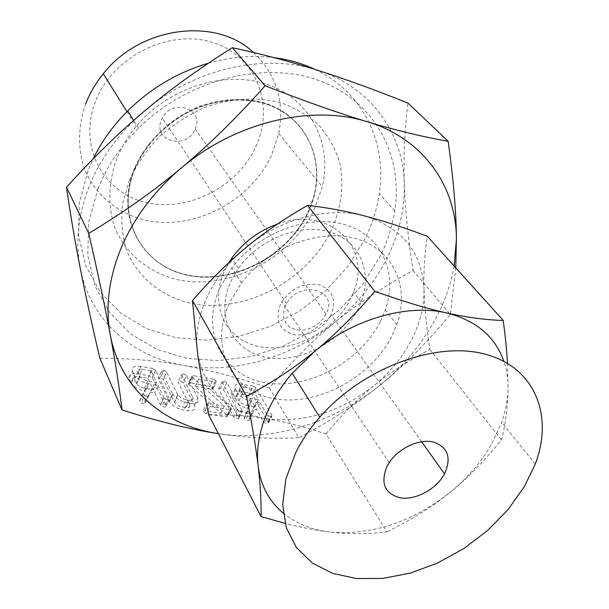 <?xml version="1.0" encoding="UTF-8"?>
<svg xmlns="http://www.w3.org/2000/svg" width="609" height="609" viewBox="0 0 609 609"><rect width="100%" height="100%" fill="white"/><g stroke="black" fill="none" stroke-linecap="round" stroke-linejoin="round"><path stroke-width="0.46" stroke-dasharray="3.04 2.28" d="M220.603 388.024L218.623 388.991L233.643 416.83L235.104 418.117L238.553 418.718L238.652 417.637L223.526 389.829L220.603 388.024L223.945 380.922L221.973 381.866L218.623 388.991M188.554 384.081L220.884 413.351L204.898 410.763L202.713 411.783L206.443 413.762L226.289 416.952L227.972 416.046L195.238 386.327L211.475 389.105L212.899 388.976L212.944 388.07L209.976 386.281L190.625 382.954L188.272 383.662L188.554 384.081L191.865 376.857L188.813 384.325M160.388 377.649L158.188 378.608L169.348 401.727C172.537 406.043 177.417 408.852 183.979 410.154L187.344 410.694C193.571 411.25 195.946 409.469 194.461 405.366L183.103 382.886L180.157 381.059L178.034 382.018L189.323 404.582C190.259 406.827 189.11 407.87 185.874 407.687L179.038 406.066L175.978 404.148L174.486 402.374L163.341 379.498L160.388 377.649L163.669 370.348L161.476 371.284L158.188 378.608M131.057 382.635L131.407 383.289C134.528 387.37 139.294 390.034 145.68 391.282L144.79 391.138L139.712 400.912L139.644 401.674L141.128 402.96L143.534 403.767L144.942 403.447L150.575 392.097L154.732 392.782L160.532 405.092L161.925 406.348L164.24 407.086L165.61 406.995L165.831 405.914L152.319 377.534L149.411 375.852L137.687 373.835C131.095 372.936 128.255 374.474 129.177 378.455L131.057 382.635L134.353 375.152L134.703 375.806C137.847 379.864 142.62 382.528 149.022 383.807L145.68 391.282M99.853 358.229C129.671 358.282 157.48 360.673 183.279 365.392C209.047 369.99 237.731 377.534 269.315 388.017C291.437 361.815 313.475 339.776 335.422 321.895C292.396 357.3 234.259 374.611 183.279 365.392C132.336 356.684 90.239 320.189 80.274 268.386C75.173 242.039 78.165 214.634 89.249 186.171C100.812 157.693 119.242 132.648 144.546 111.028C194.279 68.482 264.968 52.831 317.502 70.233C370.706 86.866 403.059 133.036 404.277 183.385C404.909 209.009 399.093 234.031 386.837 258.452C374.428 282.759 357.293 303.906 335.422 321.895C357.163 303.998 383.046 286.869 413.047 270.51C408.06 238.043 405.137 209.001 404.277 183.385C403.333 157.967 404.536 131.186 407.893 103.035M413.047 270.51L450.325 314.465C427.419 342.212 404.079 365.712 380.298 384.964C356.653 404.193 329.477 421.763 298.76 437.665L269.315 388.017M298.76 437.665C272.855 439.203 246.082 437.871 218.441 433.661L218.441 433.661C272.375 442.012 334.09 422.676 380.298 384.964C403.782 365.803 422.38 343.438 436.074 317.875C444.958 301.067 450.987 283.786 454.154 266.042M234.062 399.953C237.16 404.201 241.918 406.979 248.32 408.289L247.498 408.152L244.224 417.789L244.262 418.528L245.762 419.776L248.023 420.537L249.241 420.21L252.811 409.035L256.633 409.667L263.385 421.588L264.854 422.882L268.242 423.483L268.303 422.418L252.583 394.906L249.644 393.109L238.85 391.252C232.813 390.438 230.468 391.983 231.823 395.88L234.062 399.953L237.464 392.828C240.585 397.053 245.351 399.831 251.753 401.164L248.32 408.289M129.451 179.944L122.584 203.893C120.856 219.948 122.127 235.181 126.398 249.591C137.276 277.247 161.4 296.621 191.112 303.351C244.095 314.221 307.058 281.008 331.38 230.286C341.223 208.126 344.108 186.004 340.028 163.935C335.909 149.913 329.126 137.284 319.679 126.055C308.809 115.931 295.921 108.181 281.015 102.799C257.584 96.671 231.161 98.11 205.469 107.192C188.683 114.568 173.352 124.335 159.489 136.492C146.86 149.738 136.85 164.224 129.451 179.944M315.142 69.487C363.527 92.233 387.187 143.199 379.3 193.601C376.986 209.062 372.228 224.082 365.035 238.675L347.99 266.247L325.838 290.668L299.537 311.009L270.16 326.462L238.88 336.351L206.961 340.195L175.735 337.668L146.602 328.67L120.985 313.346L100.287 292.145L85.778 265.874L78.538 235.668L79.299 203.018L88.351 169.698L93.116 158.911M208.407 63.214C230.918 56.843 252.849 55 274.21 57.672M98.087 188.318L88.701 222.247L87.787 255.43L95.057 286.063L109.757 312.638L130.79 333.998L156.848 349.36L186.506 358.29L218.311 360.635L250.847 356.531L282.759 346.3L312.752 330.466L339.655 309.699L362.363 284.814L379.902 256.77C387.332 241.933 392.28 226.67 394.746 210.973C403.371 156.239 375.502 101.802 320.235 80.982C265.197 60.055 188.059 78.949 138.593 128.233C120.536 146.289 107.032 166.318 98.087 188.318M117.019 158.18C108.394 181.596 107.618 205.423 114.401 226.457C125.157 253.687 148.802 272.893 177.866 279.737C229.692 290.82 291.102 258.581 314.51 208.879L322.29 186.651C332.331 144.196 311.382 100.462 268.972 85.039C226.761 69.403 168.731 86.889 136.157 126.444C127.997 136.325 121.617 146.898 117.019 158.18M85.808 103.507C78.036 125.53 77.594 148.101 84.194 168.191C94.57 194.233 116.966 212.952 144.356 219.986C193.19 231.489 250.619 201.693 271.774 154.663L278.701 133.607C284.822 101.604 276.425 74.564 253.527 52.496M455.776 267.838L450.424 313.886M95.491 101.444C77.8 146.183 103.172 192.779 145.658 202.439C187.945 212.747 238.005 186.879 256.145 145.947C274.857 105.228 256.435 56.226 212.853 42.561C169.553 28.235 112.528 56.515 95.491 101.444M195.162 129.055L195.184 129.001C204.784 108.927 172.134 97.706 162.268 118.116L161.507 119.729C151.877 141.204 187.032 150.514 195.162 129.055M277.399 224.112C329.37 205.027 372.678 247.581 353.509 291.993L350.472 298.943C334.516 331.243 293.226 353.174 259.914 346.666C226.411 340.652 208.522 305.726 224.401 271.051L228.9 262.578M285.575 305.535L283.939 310.148L283.413 314.731L284.03 319.047L285.743 322.884L288.46 326.051L292.038 328.388L296.301 329.804L301.021 330.215L305.977 329.614L310.925 328.038L315.614 325.564L319.832 322.306L323.364 318.431L326.066 314.061C339.236 289.991 300.115 278.975 286.611 303.594L285.575 305.535M358.046 309.067C341.824 341.641 300.085 363.855 266.476 357.43C232.668 351.5 214.695 316.391 230.841 281.404L238.431 268.287C258.97 238.895 300.412 222.787 330.063 232.09C359.881 241.126 372.67 272.368 361.137 302.064L358.046 309.067M330.999 315.173C322.115 329.705 309.753 336.229 293.896 334.744C279.348 330.154 274.857 320.052 280.422 304.439L281.898 301.691C291.878 287.928 304.393 282.325 319.443 284.883C332.788 290.242 336.708 300.207 331.189 314.784L330.999 315.173M380.183 321.872C359.546 362.477 307.614 390.27 265.41 382.703C222.97 375.768 199.683 332.072 220.039 287.615L231.907 267.853C258.68 232.212 309.783 213.432 345.996 225.003C382.414 236.3 398.149 273.814 385.284 309.989L380.183 321.872M507.472 363.276L508.035 388.748C507.7 407.322 505.531 424.344 501.527 439.805C484.452 461.082 466.974 478.872 449.084 493.176C466.821 478.887 480.988 462.543 491.592 444.144L501.633 422.364C505.676 410.999 507.807 399.793 508.035 388.748C508.203 379.095 506.825 369.945 503.902 361.304M391.549 336.8C370.417 377.884 317.677 406.188 274.941 398.796C231.953 392.036 208.499 348.051 229.349 303.008L241.484 282.972C268.82 246.797 320.791 227.568 357.453 239.101C394.32 250.36 410.032 288.202 396.786 324.772L391.549 336.8M325.96 433.89C341.824 414.79 357.704 398.804 373.606 385.939C389.471 372.974 408.236 360.84 429.908 349.513C426.414 326.538 424.45 306.373 424.009 289.009C424.306 306.418 419.974 323.699 411.029 340.857C401.948 357.947 389.471 372.967 373.606 385.939C339.563 412.476 303.457 423.331 265.288 418.505C283.246 421.405 303.472 426.536 325.96 433.89L386.898 531.786C368.605 534.253 349.657 534.344 330.07 532.053C371.46 535.463 411.128 522.507 449.084 493.176C431.187 507.563 410.458 520.429 386.898 531.786M208.818 415.132C228.565 414.409 247.383 415.536 265.288 418.505C227.446 411.456 204.875 389.752 197.582 353.403C195.108 335.711 198.092 317.327 206.527 298.25C215.266 279.181 228.436 262.273 246.036 247.52C280.635 218.494 328.54 206.177 364.517 215.921C402.252 227.789 422.083 252.156 424.009 289.009C423.514 271.629 424.595 254.029 427.267 236.223M429.908 349.513L501.527 439.805M283.2 513.09C295.997 523.534 311.625 529.853 330.07 532.053C316.345 530.439 301.341 527.539 285.073 523.359M149.022 383.807L148.124 383.655L144.79 391.138M148.124 383.655L143.092 393.338L139.644 401.674M143.024 394.084L144.516 395.37L141.128 402.96M144.516 395.37L146.929 396.185L143.534 403.767M146.929 396.185L148.01 396.2L144.622 403.775M148.01 396.2L144.942 403.447M148.33 395.873L153.917 384.629L150.575 392.097M153.917 384.629L158.081 385.337L154.732 392.782M158.081 385.337L163.89 397.494L160.487 405.008M163.89 397.494L165.336 398.826L161.925 406.348M165.336 398.826L167.65 399.58L164.24 407.086M167.65 399.58L169.02 399.489L165.61 406.995M169.02 399.489L165.831 405.914M169.241 398.415L155.691 370.363L152.417 377.709M155.691 370.363L152.684 368.514L149.411 375.852M152.684 368.514L140.945 366.451L137.687 373.835M140.945 366.451C134.345 365.529 131.514 367.044 132.458 370.995L129.177 378.455M132.458 370.995L134.353 375.152M142.27 369.298L151.154 370.851L156.68 382.399L147.058 380.747L143.145 379.247L140.199 376.91L137.771 371.916C137.162 369.716 138.662 368.841 142.27 369.298L139.004 376.697L147.873 378.219L153.346 389.836L143.732 388.207L139.834 386.723L136.896 384.378L134.49 379.361C133.889 377.138 135.396 376.255 139.004 376.697M151.154 370.851L147.873 378.219M156.68 382.399L153.346 389.836M137.771 371.916L134.49 379.361M139.689 376.065L136.386 383.525M147.705 380.876L144.379 388.336M161.476 371.284L172.461 393.772L169.074 401.217M172.461 393.772L172.735 394.282C175.948 398.575 180.843 401.392 187.42 402.716L183.979 410.154M187.42 402.716L190.784 403.265L187.344 410.694M190.784 403.265C197.019 403.843 199.379 402.085 197.879 398.004L194.461 405.366M197.879 398.004L186.415 375.646L183.103 382.886M186.415 375.646L183.461 373.819L180.157 381.059M183.461 373.819L181.337 374.763L178.034 382.018M181.337 374.763L192.741 397.205L189.323 404.582M192.741 397.205C193.685 399.443 192.535 400.463 189.3 400.273L185.874 407.687M189.3 400.273L185.905 399.71L182.487 407.139M185.905 399.71L181.124 397.936L177.752 394.708L174.349 402.138M177.752 394.708L166.63 372.19L163.341 379.498M166.63 372.19L163.669 370.348M192.132 377.1L188.927 384.416M192.246 377.192L224.34 406.051L220.884 413.351M224.34 406.051L208.347 403.417L204.898 410.763M208.347 403.417L206.162 404.422L202.713 411.783M206.162 404.422L209.899 406.401L206.443 413.762M209.899 406.401L229.768 409.651L226.289 416.952M229.768 409.651L231.443 408.761L227.972 416.046M231.443 408.761L231.207 408.365L227.728 415.642M231.207 408.365L227.515 415.391M230.986 408.114L230.644 407.832L227.172 415.11M230.644 407.832L198.564 379.11L195.238 386.327M198.564 379.11L214.817 381.95L211.475 389.105M214.817 381.95L216.241 381.828L212.899 388.976M216.241 381.828L212.944 388.07M216.286 380.929L213.31 379.141L209.976 386.281M213.31 379.141L193.936 375.745L190.625 382.954M193.936 375.745L191.591 376.446L188.272 383.662M191.591 376.446L191.865 376.857M221.973 381.866L237.122 409.568L233.643 416.83M237.122 409.568L238.591 410.854L235.104 418.117M238.591 410.854L240.783 411.555L237.289 418.817M240.783 411.555L242.047 411.463L238.553 418.718M242.047 411.463L242.138 410.39L238.652 417.637M242.138 410.39L226.875 382.726L223.526 389.829M226.875 382.726L223.945 380.922M251.753 401.164L250.931 401.019L247.498 408.152M250.931 401.019L247.749 411.303L244.262 418.528M247.749 411.303L249.256 412.544L245.762 419.776M249.256 412.544L251.525 413.313L248.023 420.537M251.525 413.313L252.499 413.321L248.997 420.537M252.499 413.321L249.241 420.21M252.743 413.001L256.26 401.925L252.811 409.035M256.26 401.925L260.081 402.564L256.633 409.667M260.081 402.564L266.894 414.424L263.385 421.588M266.894 414.424L268.371 415.719L264.854 422.882M268.371 415.719L270.548 416.434L267.031 423.59M270.548 416.434L271.759 416.335L268.242 423.483M271.759 416.335L271.812 415.277L268.303 422.418M271.812 415.277L255.955 387.895L252.583 394.906M255.955 387.895L253.009 386.106L249.644 393.109M253.009 386.106L242.207 384.21L238.85 391.252M242.207 384.21C236.163 383.373 233.826 384.896 235.203 388.77L231.823 395.88M235.203 388.77L237.464 392.828M243.775 386.997L251.951 388.42L258.437 399.702L249.545 398.172L245.572 396.573L242.961 394.525L240.091 389.615C239.253 387.461 240.479 386.586 243.775 386.997L240.403 394.053L248.571 395.447L255.004 406.789L246.12 405.289L242.154 403.698L239.558 401.643L236.703 396.71C235.881 394.541 237.114 393.658 240.403 394.053M251.951 388.42L248.571 395.447M258.437 399.702L255.004 406.789M240.091 389.615L236.703 396.71M242.359 393.665L238.956 400.783M250.185 398.301L246.759 405.419M134.947 168.746C114.888 217.078 141.752 266.087 187.511 275.298C233.041 285.195 287.494 256.648 308.063 212.777C329.241 169.135 310.697 117.141 263.743 103.271C243.174 98.064 221.729 99.305 199.417 107.001C170.703 118.725 146.7 141.813 134.947 168.746M134.52 168.259C114.446 216.659 141.357 265.73 187.169 274.956C232.76 284.875 287.273 256.298 307.857 212.374C329.058 168.678 310.491 116.608 263.476 102.715C242.877 97.493 221.41 98.734 199.067 106.438C170.322 118.176 146.289 141.288 134.52 168.259M143.092 393.338L139.712 400.912M247.711 410.565L244.224 417.789M149.372 143.922C177.364 107.785 229.616 90.794 267.724 104.573C306.015 118.131 324.376 158.043 313.886 196.212L307.842 212.571C287.288 256.26 232.882 284.837 187.298 274.941C141.501 265.707 114.789 216.69 134.893 168.556L141.212 155.896L149.372 143.922M394.746 210.973L379.3 193.601M138.593 128.233L133.675 120.376M126.923 111.66L136.157 126.444M278.701 133.607L322.29 186.651M326.066 314.061L195.184 129.001M286.611 303.594L162.268 118.116M361.137 302.064L353.509 291.993M238.431 268.287L232.592 259.183M421.603 441.692L331.189 314.784M389.166 462.634L281.898 301.691M396.786 324.772L385.284 309.989M241.484 282.972L231.907 267.853M535.273 464.028L501.633 422.364M160.532 405.092L163.935 397.578M152.319 377.534L155.6 370.196M131.407 383.289L134.703 375.806M136.629 383.967L139.925 376.499M169.348 401.727L172.735 394.282M174.486 402.374L177.881 394.944M268.333 422.479L271.842 415.338"/><path stroke-width="0.91" d="M122.044 409.979C119.341 387.393 115.413 362.325 110.259 334.783C120.201 388.846 164.521 425.798 218.357 433.646C191.02 429.543 158.919 421.649 122.044 409.979L99.853 358.229C91.906 324.369 85.382 294.421 80.274 268.386C75.128 242.306 70.53 215.251 66.488 187.222C93.383 157.518 119.402 132.123 144.546 111.028C169.705 89.744 198.976 68.634 232.349 47.692C262.525 54.224 290.912 61.737 317.502 70.233C344.306 78.728 374.436 89.66 407.893 103.035L448.155 141.296C453.492 179.716 456.248 212.335 456.415 239.162L455.776 267.838M93.116 158.911C101.657 141.41 113.19 125.401 127.715 110.868C150.903 88.13 177.798 72.243 208.407 63.214M274.21 57.672C288.963 59.591 302.612 63.534 315.142 69.487M253.527 52.496C216.332 16.786 140.428 26.05 103.264 73.788C95.773 82.999 89.957 92.903 85.808 103.507M265.121 85.74C304.706 101.208 338.718 113.198 367.158 121.716C311.633 104.162 235.584 121.884 181.528 167.81C154.031 191.142 133.873 217.938 121.054 248.19C108.76 278.404 105.167 307.271 110.259 334.783C105.19 307.583 98.019 273.784 88.739 233.384C122.873 212.868 153.803 191.013 181.528 167.81C209.123 144.767 236.992 117.415 265.121 85.74L232.349 47.692M454.154 266.042L456.415 239.162C456.453 186.514 423.438 138.433 367.158 121.716C395.644 130.28 422.646 136.812 448.155 141.296M450.424 313.886L450.325 314.465M88.739 233.384L66.488 187.222M228.9 262.578L231.869 258.056C243.417 242.123 258.589 230.803 277.399 224.112M387.301 465.733L389.166 462.634C398.568 448.254 418.923 438.701 433.083 441.913C447.942 446.976 451.756 457.625 444.532 473.863L444.288 474.304C436.09 489.126 415.993 500.111 400.851 497.956C384.545 493.907 380.024 483.165 387.301 465.733M503.902 361.304C495.132 336.48 475.987 320.342 446.473 312.912C466.509 317.403 485.434 319.923 503.247 320.471L427.267 236.223C403.759 227.439 382.84 220.671 364.517 215.921C346.186 211.117 327.185 207.608 307.53 205.393C284.053 218.913 263.56 232.958 246.036 247.52C228.428 262.037 210.569 279.721 192.474 300.564L197.582 353.403C200.11 370.98 203.855 391.557 208.818 415.132L261.071 516.584C261.33 501.588 260.355 484.749 258.132 466.068C260.728 485.586 269.087 501.26 283.2 513.09M503.247 320.471C505.325 336.198 506.734 350.464 507.472 363.276M296.02 452.015C302.125 439.957 310.042 428.363 319.763 417.226C362.713 367.737 436.501 340.621 485.716 354.324C535.235 367.699 553.718 415.734 535.273 464.028L524.524 486.363L508.104 509.512L487.52 530.553L463.677 548.64L437.559 563.036L410.245 573.115L382.863 578.405L356.608 578.55L332.666 573.396L312.25 562.982L296.484 547.613L286.359 527.843L282.667 504.526L285.865 478.796L296.02 452.015M446.473 312.912C407.543 303.693 354.278 318.614 315.081 351.073L292.221 373.279C282.995 384.02 275.512 395.233 269.779 406.926C259.845 427.647 255.963 447.364 258.132 466.068C255.94 447.493 252.065 424.237 246.493 396.292C272.185 382.543 295.045 367.471 315.081 351.073C335.163 334.699 355.07 314.784 374.794 291.315C402.686 301.288 426.582 308.489 446.473 312.912M307.53 205.393L374.794 291.315M285.073 523.359L261.071 516.584M192.474 300.564L246.493 396.292M133.675 120.376L127.715 110.868M103.264 73.788L126.923 111.66M232.592 259.183L231.869 258.056M444.532 473.863L421.603 441.692M319.763 417.226L292.221 373.279"/></g></svg>
